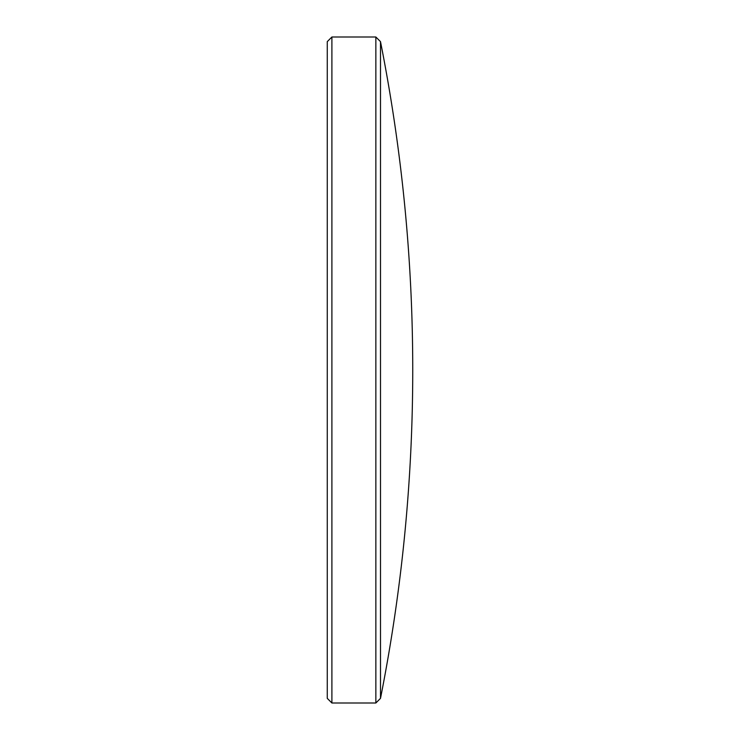<?xml version="1.0" encoding="UTF-8"?>
<svg xmlns="http://www.w3.org/2000/svg" width="740" height="740" viewBox="0 0 740 740"><rect width="100%" height="100%" fill="white"/><g stroke="black" fill="none" stroke-linecap="round" stroke-linejoin="round"><path stroke-width="1.11" d="M380.499 370L380.499 698.366A1688.07 1688.07 0 0 0 380.499 41.634L380.499 370M331.899 37L331.899 703L327.265 698.366L327.265 41.634L331.899 37L375.855 37L375.855 703L380.499 698.366M331.899 703L375.855 703M380.499 41.634L375.855 37"/></g></svg>
